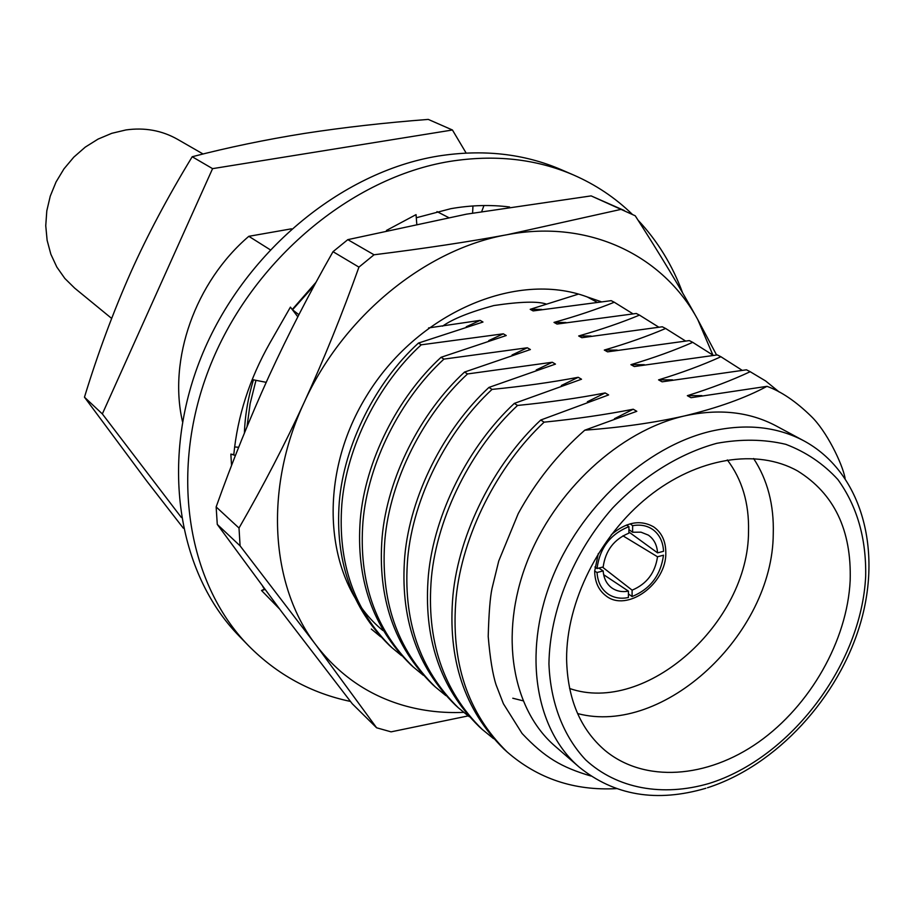 <?xml version="1.0" encoding="UTF-8"?>
<svg xmlns="http://www.w3.org/2000/svg" width="915" height="915" viewBox="0 0 915 915"><rect width="100%" height="100%" fill="white"/><g stroke="black" fill="none" stroke-linecap="round" stroke-linejoin="round"><path stroke-width="1.37" d="M111.641 318.42L74.664 288.122L64.839 278.446L56.822 267.054L50.851 254.221L47.123 240.313L45.75 225.719L46.802 210.85L50.256 196.142L56.032 182.005L63.959 168.875L73.806 157.14L85.278 147.109L98.054 139.103L111.744 133.327L125.95 129.941C144.627 127.334 161.783 130.433 177.407 139.24L203.084 154.006M416.291 217.759L450.855 208.677C470.996 205.154 490.566 204.594 509.563 206.984M350.445 701.428C311.169 693.181 277.211 674.63 248.583 645.761L239.227 636.131C177.487 573.122 159.336 460.783 201.243 356.987C243.035 253.238 340.803 171.837 438.239 156.053C482.868 149.065 523.849 153.594 561.158 169.641L573.488 174.971C595.654 184.647 615.223 197.732 632.196 214.224M248.583 645.761C186.511 582.42 168.36 469.201 210.747 364.433C253.009 259.723 351.657 177.453 449.78 161.417C494.74 154.315 535.973 158.833 573.488 174.971M231.552 465.483L230.843 454.092L235.43 455.476M238.666 447.263L234.64 446.955M230.843 454.092L233.794 454.709C237.523 416.165 249.532 378.97 269.822 343.102L290.421 307.131L297.81 316.784M279.567 609.001L261.53 590.495L264.446 589.123L262.731 586.469M261.53 590.495L264.995 589.523M472.598 213.081L472.964 205.967M481.725 211.502L483.966 205.532M386.45 230.443L416.05 214.625L416.76 223.809M298.885 314.703L292.354 309.659M266.196 382.333L252.174 379.588M292.24 309.499L316.052 282.243M638.041 220.16C657.611 241.057 672.479 265.316 682.636 292.926M628.891 531.992L657.553 552.854C657.027 544.94 653.939 539.026 648.3 535.092L640.992 532.175L632.597 532.233L628.914 529.579M602.482 567.128L632.116 590.164C646.711 584.01 655.174 572.882 657.508 556.778L622.943 535.824M598.81 568.078L603.168 570.914C603.74 578.394 606.634 584.079 611.826 587.945C616.561 591.239 622.097 592.302 628.445 591.147L603.66 574.712M626.489 525.027L628.937 526.628L628.88 533.171C614.022 539.301 605.456 550.567 603.179 566.945L597.026 568.547L594.887 566.98M632.597 532.233L632.654 525.69C640.66 524.261 647.568 525.679 653.379 529.945C659.681 534.92 663.066 542.035 663.547 551.299L657.553 552.854M657.508 556.778L663.489 555.211C660.744 575.26 650.268 589.043 632.071 596.557L632.116 590.164M594.67 571.063L597.026 572.504L603.168 570.914M628.445 591.147L628.388 597.541C621.045 599.005 614.525 597.998 608.818 594.521C601.647 589.798 597.724 582.466 597.026 572.504M632.654 525.69L630.206 523.815M628.422 593.915L632.071 596.557M628.937 526.628C610.339 534.108 599.702 548.074 597.026 568.547M803.942 440.87L776.069 425.887C749.374 411.739 718.824 408.422 684.431 415.948C619.535 430.725 554.193 490.943 526.674 562.874C499.075 634.838 512.068 709.171 555.05 746.148L578.943 766.896C535.63 729.632 522.785 654.259 551.047 581.059C579.206 507.871 645.647 446.406 711.355 431.137C746.183 423.371 777.041 426.619 803.942 440.87C860.317 471.374 882.46 547.01 860.74 622.257C839.055 697.55 776.389 765.661 707.478 787.758M845.117 478.259C842.189 463.104 826.325 430.828 811.159 416.291C795.958 401.456 781.238 391.471 766.976 386.336C745.451 397.945 717.943 407.816 684.431 415.948C654.557 422.684 621.342 427.442 584.754 430.199L636.817 411.304L633.237 409.222C605.375 414.678 575.672 418.99 544.116 422.158L540.742 420.031L608.624 394.937L605.17 392.947C577.742 398.208 548.531 402.371 517.558 405.448L514.322 403.401L581.517 379.222L578.211 377.3C551.185 382.379 522.465 386.416 492.053 389.39L488.93 387.422L555.462 364.101L552.283 362.249L467.531 373.949L464.534 372.062L530.391 349.541L527.326 347.769L443.935 359.103L441.053 357.296L506.247 335.531L503.296 333.815L421.232 344.818L418.452 343.068L482.983 322.034L480.135 320.376L428.586 327.925M566.602 659.04C567.437 698.625 580.179 729.038 604.815 750.277C644.332 783.217 707.135 778.482 758.707 742.031C810.313 705.488 847.221 640.649 850.172 580.567C851.671 530.128 834.137 493.585 797.583 470.951C757.06 448.178 697.207 457.546 648.14 496.879C599.108 536.201 566.316 601.876 566.602 659.04M753.605 458.518C767.536 479.837 774.09 504.92 773.255 533.777C772.832 634.118 663.752 736.438 577.594 713.563M569.587 688.492C646.013 715.015 748.779 622.783 748.527 531.18C749.168 503.227 742.099 479.483 727.322 459.936M598.318 553.529L594.67 571.143C594.853 582.009 598.604 590.221 605.936 595.802C626.889 612.798 666.669 583.862 665.811 552.66C665.754 541.085 661.671 532.461 653.55 526.8C640.26 519.434 626.192 522.053 611.334 534.669M578.429 294.115L530.197 309.327L533.125 310.928L611.174 300.658L614.262 302.236C596.386 309.464 576.301 316.19 553.998 322.4L557.029 324.07L636.268 313.479L639.471 315.115C621.491 322.595 601.224 329.549 578.68 335.965L581.837 337.704L662.288 326.781L665.605 328.485C647.534 336.217 627.095 343.411 604.3 350.056L607.571 351.852L689.292 340.586L692.735 342.347C674.561 350.353 653.951 357.799 630.915 364.673L634.312 366.538L717.326 354.917L720.906 356.747C702.64 365.039 681.858 372.748 658.571 379.874L662.105 381.818L746.457 369.809L750.174 371.707C731.828 380.308 710.875 388.303 687.337 395.68L691.019 397.705L766.976 386.336M436.981 211.605L448.464 217.484L436.981 211.605M270.062 249.669L248.823 236.31L291.473 228.819M584.754 430.199C557.887 453.851 535.721 481.633 518.245 513.567L498.744 560.975L492.053 588.334C490.143 597.14 488.862 613.176 488.21 636.463C490.063 658.274 492.693 674.424 496.113 684.935L503.399 703.738L522.076 733.475C544.78 757.529 561.272 767.25 591.021 776.046M616.481 788.616C574.288 790.903 537.814 778.665 507.059 751.878C467.428 712.911 450.443 661.534 456.105 597.747C462.166 535.218 497.474 465.746 544.116 422.158M614.434 418.715L633.237 409.222M466.135 153.045L452.433 129.999L428.277 119.408C384.826 122.736 343.594 127.402 304.603 133.407C265.499 139.64 228.029 147.429 192.196 156.739C167.697 197.057 147.224 235.59 130.799 272.338C113.163 312.152 97.722 353.773 84.466 397.179L146.88 481.221L183.366 528.218M540.742 420.031C494.192 463.493 458.987 532.782 452.971 595.185C447.344 658.823 464.317 710.109 503.902 749.03L507.059 751.878M248.823 236.31C195.227 282.083 168.097 359.378 182.497 421.632M452.433 129.999L212.577 168.646L102.343 413.923L181.353 517.478M192.196 156.739L212.577 168.646M84.466 397.179L102.343 413.923M253.421 379.828C248.011 397.888 245.003 415.616 244.408 433.024M612.375 301.264L611.174 300.658M418.452 343.068C375.653 382.104 343.914 444.976 339.259 502.255C334.981 560.701 351.657 608.384 389.287 645.304L391.906 647.671C354.231 610.705 337.543 562.942 341.844 504.371C346.533 446.978 378.341 383.957 421.232 344.818M637.481 314.108L636.268 313.479M441.053 357.296C397.556 397.144 365.176 461.206 360.293 519.434C355.775 578.852 372.519 627.221 410.538 664.53L413.248 666.978C375.184 629.623 358.428 581.174 362.969 521.63C367.887 463.276 400.347 399.066 443.935 359.103M663.512 327.41L662.288 326.781M464.534 372.062C420.305 412.768 387.262 478.053 382.115 537.277C377.357 597.701 394.171 646.768 432.566 684.477L435.38 687.016C396.927 649.261 380.102 600.103 384.906 539.553C390.087 480.203 423.21 414.758 467.531 373.949M690.528 341.215L689.292 340.586M488.93 387.422C443.958 428.998 410.229 495.575 404.807 555.817C399.775 617.282 416.645 667.058 455.441 705.168L458.358 707.81C419.516 669.654 402.634 619.775 407.713 558.184C413.157 497.806 446.978 431.079 492.053 389.39M718.572 355.558L717.326 354.917M514.322 403.401C468.572 445.902 434.122 513.795 428.403 575.1C423.085 637.629 440.012 688.16 479.197 726.67M747.715 370.449L746.457 369.809M247.027 426.642L250.138 403.618L255.971 380.331M292.537 309.796L314.451 285.206M530.197 309.327L541.691 309.453M553.998 322.4L565.939 322.515M466.261 326.758L480.135 320.376M614.262 302.236L632.928 313.811M380.64 636.771L371.318 629.04M578.68 335.965L591.079 336.045M488.759 340.597L503.296 333.815M639.471 315.115L658.72 327.135M401.582 655.666L391.906 647.671M604.3 350.056L617.19 350.102M512.068 354.986L527.326 347.769M665.605 328.485L685.484 340.963M423.302 675.27L413.248 666.978M630.915 364.673L644.32 364.685M522.98 700.787L512.777 698.225M536.247 369.946L552.283 362.249M692.735 342.347L713.243 355.329M445.834 695.594L435.38 687.016M658.571 379.874L672.536 379.851M561.33 385.524L578.211 377.3M720.906 356.747L742.076 370.255M469.235 716.708L458.358 707.81M687.337 395.68L701.885 395.623M587.373 401.765L605.17 392.947M750.174 371.707L765.626 380.96L779.214 392.02M493.54 738.634L482.228 729.415C442.997 690.848 426.058 640.237 431.423 577.559C437.176 516.129 471.717 448.053 517.558 405.448M382.905 630.515C325.019 583.564 315.229 479.551 366.252 396.412C416.691 312.941 516.277 270.314 587.247 296.952L596.82 302.087M546.415 304.1C537.871 301.126 520.349 301.618 493.86 305.541C469.795 312.095 452.696 318.969 442.551 326.175M712.899 355.066L697.779 319.61C680.943 289.094 660.092 254.473 635.227 215.78L591.124 195.89L624.282 210.507M716.571 354.997L697.779 319.61C663.135 255.377 588.986 219.165 507.356 234.675C426.024 248.777 343.045 316.213 304.066 402.646C263.84 488.724 270.463 585.886 315.881 644.892C338.962 674.95 368.162 695.125 403.492 705.419C422.81 710.955 442.86 713.265 463.642 712.362M591.124 195.89L466.444 214.167L347.803 239.65L333.014 251.682C309.567 292.834 288.214 334.364 268.953 376.259C249.795 418.361 232.193 461.915 216.146 506.933L217.278 524.409L281.82 612.009L352.286 703.795L376.614 727.791L391.082 731.851L468.16 715.907M347.803 239.65L374.029 254.782C424.114 248.548 468.549 241.846 507.356 234.675L621.445 209.283M374.029 254.782L358.932 267.123L333.014 251.682M216.146 506.933L239.009 528.047C263.463 485.522 285.148 443.729 304.066 402.646C323.864 359.401 342.153 314.222 358.932 267.123M239.009 528.047L240.096 545.855L217.278 524.409M376.614 727.791L315.881 644.892L240.096 545.855M587.247 296.952L600.995 301.653M716.765 443.318C679.856 453.417 643.394 475.949 612.627 508.019C573.225 552.763 549.64 610.98 548.943 663.935C550.464 702.903 563.468 736.255 585.68 759.885C617.27 788.924 662.78 796.919 709.011 783.48C790.777 758.055 861.438 664.29 865.67 576.278C866.379 538.466 857.115 506.224 837.865 479.529C823.454 463.779 806.104 452.044 785.802 444.324C764.185 439.211 741.173 438.88 716.765 443.318M578.943 766.896C614.274 795.604 656.604 802.718 705.923 788.25M611.769 300.955L614.857 302.533M636.874 313.788L640.077 315.423M662.906 327.101L666.223 328.794M689.91 340.906L693.353 342.668M717.955 355.237L721.535 357.067M479.208 726.682L482.228 729.415M747.086 370.129L750.815 372.028"/></g></svg>
